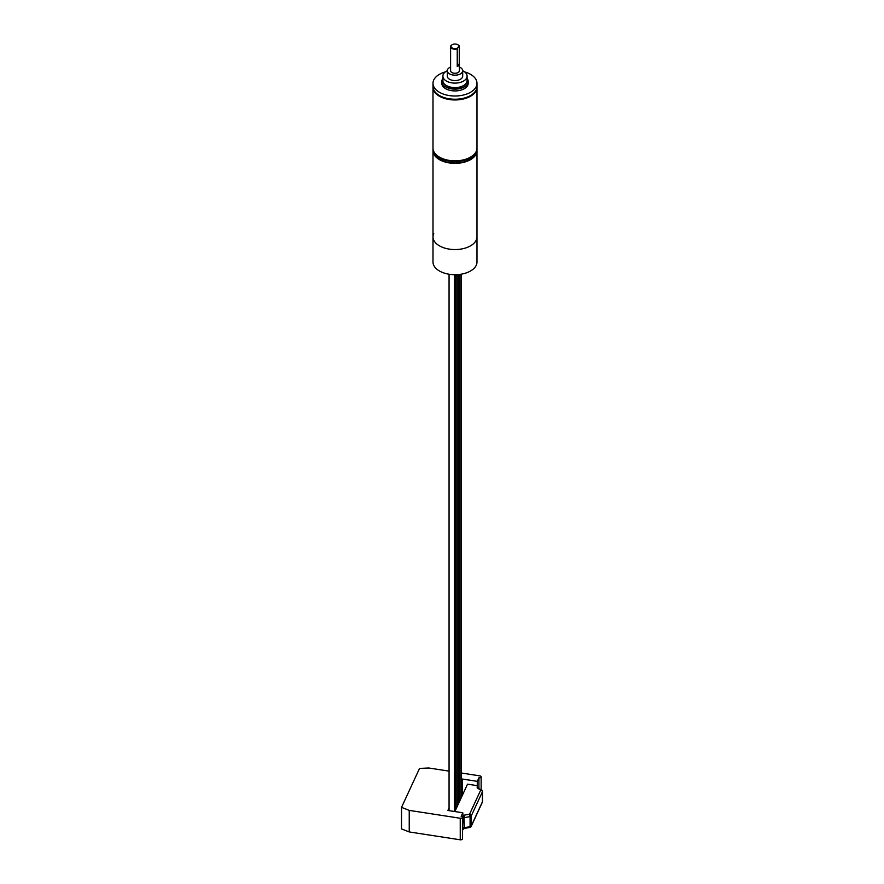 <?xml version="1.0" encoding="UTF-8"?>
<svg xmlns="http://www.w3.org/2000/svg" width="884" height="884" viewBox="0 0 884 884"><rect width="100%" height="100%" fill="white"/><g stroke="black" fill="none" stroke-linecap="round" stroke-linejoin="round"><path stroke-width="1.33" d="M476.984 150.479A22.001 12.696 180 0 1 476.984 150.656A22.001 12.696 180 0 1 463.415 162.391A22.001 12.696 180 0 1 439.436 159.639A22.001 12.696 180 0 1 432.994 150.656A22.001 12.696 180 0 1 433.005 150.479M433.746 233.586A22.001 12.696 0 0 0 432.994 236.868A22.001 12.696 0 0 0 439.436 245.84A22.001 12.696 0 0 0 463.415 248.592A22.001 12.696 0 0 0 476.984 236.868L476.984 150.656M457.945 44.786A4.398 2.541 180 0 1 458.1 44.874A4.398 2.541 180 0 1 459.26 46.045L458.94 46.123A3.956 2.287 0 0 0 457.79 44.697A3.956 2.287 0 0 0 456.509 44.2A3.956 2.287 0 0 0 452.199 44.697A3.956 2.287 0 0 0 453.481 48.421A3.956 2.287 0 0 0 457.547 48.056L457.238 48.852A4.398 2.541 180 0 1 453.315 49.018A4.398 2.541 180 0 1 450.597 46.675A4.398 2.541 180 0 1 451.879 44.874A4.398 2.541 180 0 1 452.044 44.786M450.597 46.675L450.597 70.742A4.398 2.541 0 0 0 453.315 73.085A4.398 2.541 0 0 0 459.393 70.742L459.393 64.267A4.398 2.541 0 0 0 459.26 63.637L457.238 66.455A4.398 2.541 0 0 0 459.393 64.267M459.26 46.045L459.26 63.637M457.238 66.455L457.238 48.852M450.597 67.085A7.702 4.442 0 0 0 447.293 70.742A7.702 4.442 0 0 0 452.055 74.842A7.702 4.442 0 0 0 462.697 70.742A7.702 4.442 0 0 0 459.393 67.085M452.055 80.234A7.702 4.442 0 0 0 462.697 76.123L462.697 70.742A12.1 6.984 0 0 1 467.095 76.123A12.1 6.984 0 0 1 450.365 82.577A12.1 6.984 0 0 1 442.895 76.123A12.1 6.984 0 0 1 447.293 70.742L447.293 76.123A7.702 4.442 0 0 0 452.055 80.234M442.895 76.123L442.895 80.61A12.1 6.984 0 0 0 450.365 87.074A12.1 6.984 0 0 0 467.095 80.61L467.095 76.123M467.095 78.466A13.194 7.625 180 0 1 468.188 81.516A13.194 7.625 180 0 1 449.945 88.555A13.194 7.625 180 0 1 441.801 81.516A13.194 7.625 180 0 1 442.895 78.466M468.188 81.516L468.188 83.306A13.194 7.625 180 0 1 449.945 90.345A13.194 7.625 180 0 1 441.801 83.306L441.801 81.516M432.994 83.306L432.994 86.544A22.001 12.696 0 0 0 439.436 95.516A22.001 12.696 0 0 0 446.586 98.279A22.001 12.696 0 0 0 470.542 95.516A22.001 12.696 0 0 0 476.984 86.544L476.984 83.306A22.001 12.696 180 0 1 446.586 95.041A22.001 12.696 180 0 1 432.994 83.306A22.001 12.696 180 0 1 445.381 71.891M464.608 71.891A22.001 12.696 180 0 1 476.984 83.306M439.602 95.616A21.559 12.442 0 0 0 439.757 95.704A21.559 12.442 0 0 0 446.752 98.4A21.559 12.442 0 0 0 470.233 95.704A21.559 12.442 0 0 0 470.387 95.616M433.005 86.897A22.001 12.696 0 0 0 432.994 87.262A22.001 12.696 0 0 0 446.586 98.997A22.001 12.696 0 0 0 476.984 87.262A22.001 12.696 0 0 0 476.984 86.897M476.984 148.866L476.984 150.302A22.001 12.696 180 0 1 446.586 162.037A22.001 12.696 180 0 1 432.994 150.302L432.994 148.866A22.001 12.696 0 0 0 446.586 160.601A22.001 12.696 0 0 0 476.984 148.866A22.001 12.696 0 0 0 476.984 148.501M439.602 157.208A21.559 12.442 0 0 0 439.757 157.297A21.559 12.442 0 0 0 446.752 160.004A21.559 12.442 0 0 0 470.233 157.297A21.559 12.442 0 0 0 470.387 157.208M432.994 87.262L432.994 148.147A22.001 12.696 0 0 0 439.436 157.12A22.001 12.696 0 0 0 446.586 159.882A22.001 12.696 0 0 0 470.542 157.12A22.001 12.696 0 0 0 476.984 148.147L476.984 87.262M445.403 84.875A11.216 6.475 0 0 0 450.707 87.494A11.216 6.475 0 0 0 464.586 84.875M458.94 46.123L457.547 48.056M461.139 781.832L462.42 779.058L477.294 781.357L478.929 777.832L478.929 788.362M461.139 772.992L479.835 775.865A1.757 1.017 180 0 1 481.139 776.848A1.757 1.017 180 0 1 478.929 777.832M449.061 771.124L428.828 768.008L419.535 768.417L401.524 807.357L409.237 810.385L460.244 818.252A1.757 1.017 180 0 0 462.454 817.269L462.454 838.817A1.757 1.017 180 0 1 460.244 839.8L460.244 818.252M462.454 835.015L463.072 816.429L462.774 812.761L461.15 816.286A1.757 1.017 180 0 1 462.454 817.269M462.774 812.761L447.901 810.473L449.061 807.965M454.862 811.545L467.526 784.163L477.294 785.666L477.294 781.357M462.42 779.058L462.42 795.191M409.237 810.385L409.237 831.943L460.244 839.8M409.237 831.943L401.524 828.916L401.524 807.357M463.072 829.358L464.608 828.021L463.072 829.358L462.829 828.463A1.757 1.017 0 0 1 463.26 828.021L463.072 829.358L463.57 828.418M477.249 787.202L477.294 785.666M464.409 816.297L463.072 816.429L464.608 815.092L464.012 817.7L464.409 828.385M477.658 788.163L481.636 790.042A1.757 1.05 -58.3 0 0 480.708 790.097L477.172 787.909M463.503 816.871L463.26 817.965A1.757 1.017 180 0 1 464.012 817.7L470.078 816.617L469.559 814.208L480.708 790.097A1.757 1.392 -155.2 0 1 482.41 791.799A1.757 1.017 0 0 0 482.476 791.534A1.757 1.757 0 0 0 481.636 790.042M463.05 829.402L464.465 828.396L469.868 827.435L470.078 826.673L464.012 827.755A1.757 1.017 0 0 0 463.26 828.021M476.244 240.139A22.001 12.696 0 0 0 476.984 236.868L476.984 262.007A22.001 12.696 0 0 1 476.244 265.277A22.001 12.696 0 0 1 452.133 274.592A22.001 12.696 0 0 1 432.994 262.007L432.994 236.868A22.001 12.696 0 0 0 452.133 249.454A22.001 12.696 0 0 0 476.244 240.139M464.608 815.092L469.559 814.208A1.757 1.392 24.8 0 1 471.26 815.91L482.41 791.799L482.41 801.854L471.26 825.965A1.757 1.392 24.8 0 1 471.161 826.441L482.31 802.329A1.757 1.392 -155.2 0 0 482.41 801.854A1.757 1.017 0 0 0 482.476 801.589A1.757 1.017 0 0 0 482.41 801.335M470.078 826.673A1.757 1.017 0 0 0 471.26 825.965L471.26 815.91A1.757 1.017 -0 0 1 470.078 816.617L470.078 826.673M432.994 236.868L432.994 150.656M481.139 776.848L481.139 789.732M477.194 787.467L477.205 786.727L477.692 787.6M482.31 802.329A1.757 1.757 0 0 0 482.476 801.589L482.476 791.534M469.868 827.435A1.757 1.757 0 0 0 471.161 826.441M454.332 274.703L454.332 811.468M449.061 274.239L449.061 810.65M461.139 274.195L461.139 797.965M459.779 274.405L459.779 800.904M458.42 274.548L458.42 803.843M457.061 274.648L457.061 806.794M455.702 274.703L455.702 809.733"/></g></svg>
